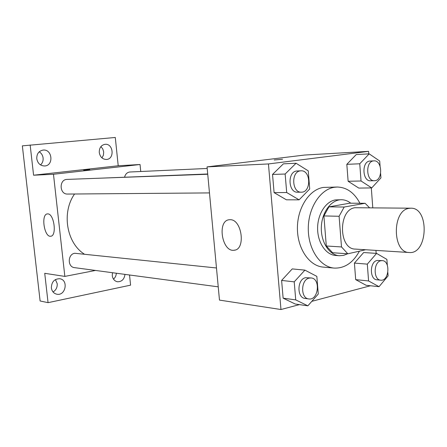 <?xml version="1.0" encoding="UTF-8"?>
<svg xmlns="http://www.w3.org/2000/svg" width="447" height="447" viewBox="0 0 447 447"><rect width="100%" height="100%" fill="white"/><g stroke="black" fill="none" stroke-linecap="round" stroke-linejoin="round"><path stroke-width="0.67" d="M408.966 208.369L410.871 208.196C429.707 207.537 427.941 254.583 409.206 252.51C392.237 252.751 391.963 210.369 408.966 208.369M409.206 252.51L355.287 249.085C338.463 249.236 338.105 209.593 354.952 207.726L410.871 208.196M347.816 253.795L332.602 252.728L326.304 245.995L323.896 215.929L339.1 216.275L341.502 246.94L347.816 253.795L365.663 249.744M323.896 215.929L328.958 206.86L349.789 203.195L365.098 203.29L369.473 207.71M365.098 203.29L344.19 207.034L339.1 216.275M328.958 206.86L344.19 207.034M350.766 203.201C347.9 200.927 344.788 199.77 341.441 199.736C331.294 199.569 321.829 212.141 321.337 227.02C320.711 241.888 329.204 255.136 339.334 255.734L343.547 255.393L347.615 253.779M339.334 255.734L335.619 255.46C325.919 254.868 317.633 242.766 317.605 228.59C317.476 214.42 325.645 201.463 335.362 199.926L341.441 199.736M326.304 245.995L341.502 246.94M359.41 251.164C353.024 262.825 344.609 268.468 334.166 268.088C320.158 267.021 308.173 249.309 308.279 228.613C308.229 207.928 320.303 189.293 334.367 187.276L337.211 187.03C346.777 187.31 354.348 192.724 359.93 203.256M334.166 268.088L323.226 267.105C309.263 266.043 297.316 248.571 297.411 228.177C297.356 207.788 309.374 189.422 323.388 187.427L337.211 187.03M387.32 265.261L386.89 259.394L376.581 253.399L363.657 252.533L354.415 263.093L355.689 279.638L366.138 285.298L379.05 286.683L388.097 275.872L387.851 272.508M304.91 270.128L292.243 268.915L281.61 280.425L283.13 298.16L295.204 304.016L307.866 305.826L318.275 294.031L316.839 276.369L304.91 270.128L294.215 281.85L295.735 299.892L307.866 305.826M368.775 153.874L368.591 151.36L268.446 163.948L280.973 309.525L299.445 304.619M311.833 301.334L370.468 285.762M376.162 253.371L375.944 250.398M372.776 207.749L371.306 187.924M380.084 166.183L379.71 161.037L369.194 153.852L356.242 154.556L346.822 164.334L348.124 181.264L358.779 188.081L371.725 187.919L380.939 177.9L380.626 173.604M296.059 163.244L283.387 163.842L272.53 174.442L274.089 192.629L286.421 199.815L299.093 199.843L309.715 188.958L308.246 170.855L296.059 163.244L285.141 174.028L286.7 192.528L299.093 199.843M280.973 309.525L219.471 300.099L207.05 166.893L304.642 155.036L368.591 151.36M207.05 166.893L268.446 163.948M230.155 219.706C241.989 219.226 245.962 249.672 234.167 250.231C221.958 252.393 216.823 220.55 229.261 219.745L230.155 219.706M274.223 159.992L282.56 159.233M98.195 178.258L207.71 173.989M84.192 254.036C66.497 242.743 61.474 212.465 74.554 194.004M207.738 174.241L67.145 179.398C58.853 179.325 59.311 194.506 67.581 194.059L209.475 192.914M124.601 177.073C125.389 174.151 127.065 172.464 129.63 172.011L207.196 168.463M218.231 286.84L74.537 267.647C67.374 267.088 67.592 254.147 74.783 253.27L216.477 267.976M140.749 171.492L140.045 164.507L53.478 174.263L64.843 276.402L95.502 270.446M140.045 164.507L118.215 165.764L115.287 137.475L22.35 145.856L40.113 300.976L48.058 302.658L130.58 285.152L129.529 274.994M30.15 144.984L33.586 175.213L53.478 174.263M64.843 276.402L44.728 273.318L48.058 302.658M47.734 213.901C54.115 213.498 57.104 236.122 50.701 236.228C44.214 237.474 40.755 214.152 47.399 213.912L47.734 213.901M118.215 165.764L33.586 175.213M83.65 170.134L89.78 169.525M124.987 274.385C124.255 279.325 121.757 281.783 117.488 281.766C114.555 281.124 112.817 279.084 112.27 275.648L112.465 272.715M51.366 287.896C51.556 281.873 54.344 278.822 59.73 278.732C68.771 279.811 65.648 296.249 56.775 294.204C53.729 293.439 51.925 291.332 51.366 287.896M99.268 152.539C99.184 147.901 101.083 145.163 104.978 144.325C113.404 143.163 114.89 159.216 106.397 159.462C102.497 159.311 100.122 157.003 99.268 152.539M36.771 158.741C36.665 153.874 38.76 150.985 43.052 150.086C52.372 148.817 54.014 165.725 44.611 165.977C40.325 165.82 37.716 163.406 36.771 158.741M53.048 291.969C56.031 290.12 57.423 287.365 57.21 283.705L55.428 279.559M40.521 164.909C42.476 163.116 43.331 160.808 43.096 157.975C42.716 155.254 41.431 153.198 39.23 151.801M101.977 157.908L103.413 155.182L103.687 151.969L102.793 148.957L100.91 146.594M113.499 279.129C115.225 277.637 116.17 275.67 116.337 273.229M301.323 192.171L297.624 192.204C288.159 192.864 287.22 171.721 296.702 171.005L300.96 170.821C311.011 169.989 311.38 192.568 301.323 192.171C291.846 192.836 290.908 171.592 300.406 170.866L300.96 170.821M283.387 163.842L272.53 174.442L285.141 174.028M272.53 174.442L274.089 192.629L286.7 192.528M274.089 192.629L286.421 199.815M308.799 298.937L305.1 298.445C296.663 297.898 297.054 279.163 305.541 277.693L311.123 277.956C320.907 278.509 318.465 300.691 308.799 298.937C300.345 298.395 300.742 279.565 309.24 278.09L311.123 277.956M292.243 268.915L281.61 280.425L294.215 281.85M281.61 280.425L283.13 298.16L295.735 299.892M283.13 298.16L295.204 304.016M369.194 153.852L359.746 163.781L361.042 180.99L371.725 187.919M374.362 180.717L370.585 180.795C362.349 181.51 361.478 161.674 369.73 161.076L373.916 160.864C382.571 160.037 383.023 180.979 374.362 180.717C366.121 181.432 365.249 161.501 373.508 160.903L373.916 160.864M356.242 154.556L346.822 164.334L359.746 163.781M346.822 164.334L348.124 181.264L361.042 180.99M348.124 181.264L358.779 188.081M376.581 253.399L367.311 264.138L368.579 280.951L379.05 286.683M380.715 280.174L376.95 279.8C369.468 279.598 369.602 261.724 377.106 260.456L382.263 260.623C390.739 260.819 389.113 281.442 380.715 280.174C373.228 279.973 373.368 262.02 380.872 260.741L382.263 260.623M363.657 252.533L354.415 263.093L367.311 264.138M354.415 263.093L355.689 279.638L368.579 280.951M355.689 279.638L366.138 285.298M235.038 250.057L234.167 250.231"/></g></svg>
